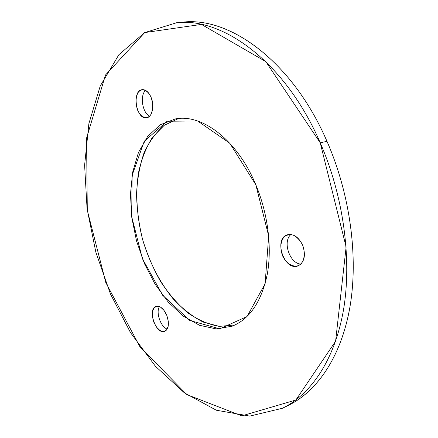 <?xml version="1.0" encoding="UTF-8"?>
<svg xmlns="http://www.w3.org/2000/svg" width="438" height="438" viewBox="0 0 438 438"><rect width="100%" height="100%" fill="white"/><g stroke="black" fill="none" stroke-linecap="round" stroke-linejoin="round"><path stroke-width="0.66" d="M282.4 408.276L288.478 405.314C317.221 391.315 341.197 356.724 349.94 306.961C358.525 257.216 350.23 194.379 326.972 141.31L320.227 142.815C343.584 196.284 352.01 259.57 343.54 309.6C334.911 359.636 311.046 394.32 282.4 408.276L249.769 416.1L216.372 410.236L184.403 392.853L155.43 366.272L130.54 332.683L110.491 294.057L95.84 252.168L87.069 208.663L84.611 165.208L88.887 123.626L100.247 85.985L118.873 54.723L144.606 32.642L176.662 22.727C223.095 17.208 285.598 62.399 320.227 142.815L326.972 141.31C292.496 61.506 230.005 16.66 183.402 22.174L176.662 22.727M320.227 142.815L265.806 61.61L201.442 24.408L144.726 32.576L105.47 75.051L86.56 138.151L87.293 210.333L105.804 282.543L139.946 346.819L186.884 394.622L241.776 415.87L295.864 400.014L335.607 341.191L346.119 246.966L320.227 142.815M151.083 97.318C153.24 103.916 153.13 109.708 150.765 114.696C147.168 119.968 140.844 117.647 137.598 110.086C135.495 103.686 135.566 97.986 137.811 92.987C141.25 87.562 147.699 89.555 151.083 97.318C148.712 91.996 145.744 89.445 142.18 89.664C131.471 90.6 136.234 120.154 146.642 117.784C152.167 117.242 154.74 105.777 151.083 97.318M302.636 245.132C305.308 252.326 304.607 259.833 300.917 264.065C295.393 268.877 286.545 264.672 282.472 255.578C279.937 248.061 280.446 241.858 283.994 236.969C286.791 234.773 290.027 234.204 293.712 235.272C297.336 237.352 300.309 240.637 302.636 245.132C298.628 237.057 293.575 233.607 287.47 234.784C273.246 238.48 284.224 271.352 297.917 265.932C304.47 262.378 306.047 255.447 302.636 245.132M166.829 315.48L168.285 321.207L168.137 326.452L166.418 330.159L163.494 331.593L159.963 330.509L156.525 327.159L153.837 322.209L152.413 316.619L152.517 311.456L154.154 307.728L157.012 306.167L160.549 307.126L164.058 310.449L166.829 315.48C163.752 308.675 160.177 305.636 156.098 306.365C147.031 308.823 156.01 335.081 164.677 331.352C168.729 328.9 169.446 323.611 166.829 315.48M255.825 184.781L268.68 236.005L265.116 283.725L246.983 316.586L219.739 328.839L189.802 320.49L162.684 295.294L142.416 258.688L131.685 216.618L132.117 175.293L144.266 141.26L167.174 121.227L197.648 120.998L229.791 143.226L255.825 184.781C237.292 139.87 201.836 113.453 175.266 118.95L160.138 124.841L147.699 136.377L138.441 152.534L132.665 172.194L130.458 194.231L131.8 217.527L136.541 241.004L144.441 263.61L155.172 284.333L168.307 302.165L183.308 316.126L199.509 325.303L216.098 328.872L232.113 326.228C249.627 319.154 261.333 301.886 267.24 274.434C272.162 247.629 268.001 213.782 255.825 184.781M180.034 22.524C227.054 14.788 291.626 59.448 326.972 141.31C350.657 195.332 358.771 259.433 349.475 309.589C340.019 359.762 314.966 393.861 285.406 406.732M145.564 90.343C139.64 95.528 142.443 113.031 149.643 116.141C142.443 113.031 139.64 95.528 145.564 90.343M290.941 234.5C282.253 241.398 289.699 263.676 300.879 264.098C289.699 263.676 282.253 241.398 290.941 234.5M159.459 306.578C155.643 312.305 160.653 326.94 167.19 329.069C160.653 326.94 155.643 312.305 159.459 306.578M178.529 118.528L164.201 125.323C155.829 132.5 149.046 141.857 143.85 153.393C139.656 165.86 137.225 179.438 136.552 194.122C136.88 209.129 138.884 224.207 142.558 239.356C149.331 262.159 159.503 281.957 173.081 298.754C182.482 308.828 192.517 316.608 203.188 322.089L219.345 326.387L235.135 324.925L219.345 326.387C208.483 324.487 197.872 319.904 187.524 312.628C177.554 304.043 168.537 293.608 160.467 281.322C153.092 268.242 147.124 254.254 142.558 239.356C136.809 216.711 135.342 193.64 138.507 172.692C141.452 159.235 146.117 147.425 152.495 137.264L164.201 125.323L178.529 118.528"/></g></svg>
